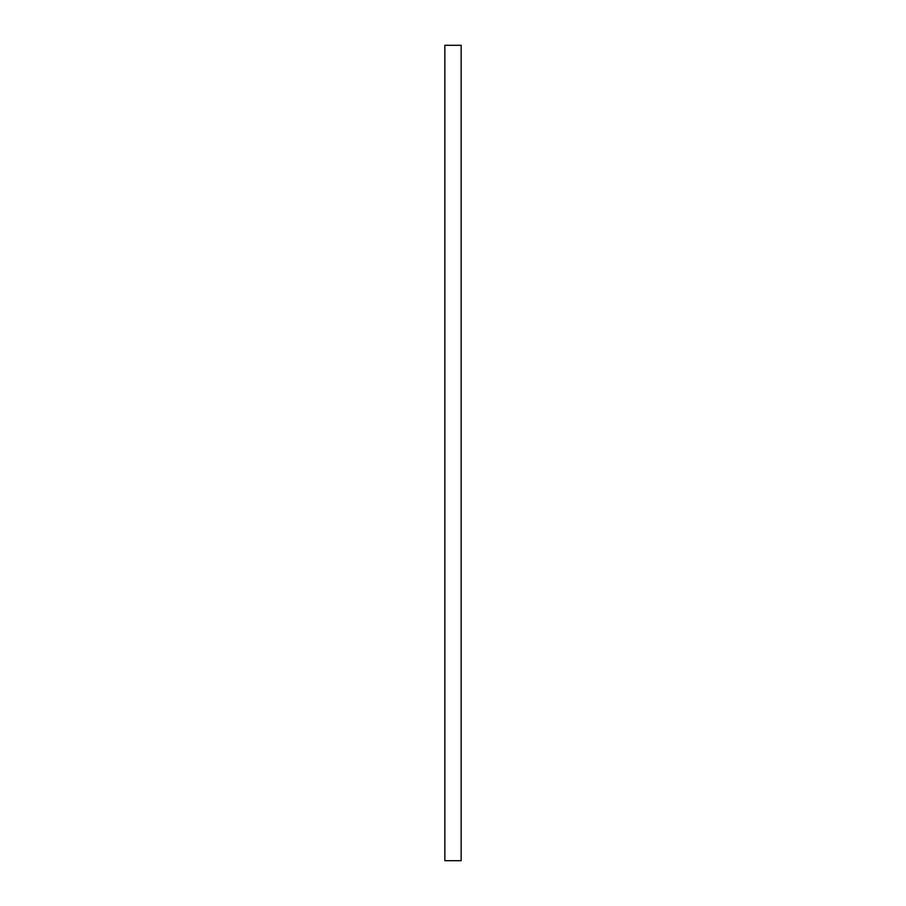<?xml version="1.0" encoding="UTF-8"?>
<svg xmlns="http://www.w3.org/2000/svg" width="906" height="906" viewBox="0 0 906 906"><rect width="100%" height="100%" fill="white"/><g stroke="black" fill="none" stroke-linecap="round" stroke-linejoin="round"><path stroke-width="1.36" d="M444.846 45.3L461.154 45.3L461.154 860.7L444.846 860.7L444.846 45.3"/></g></svg>
